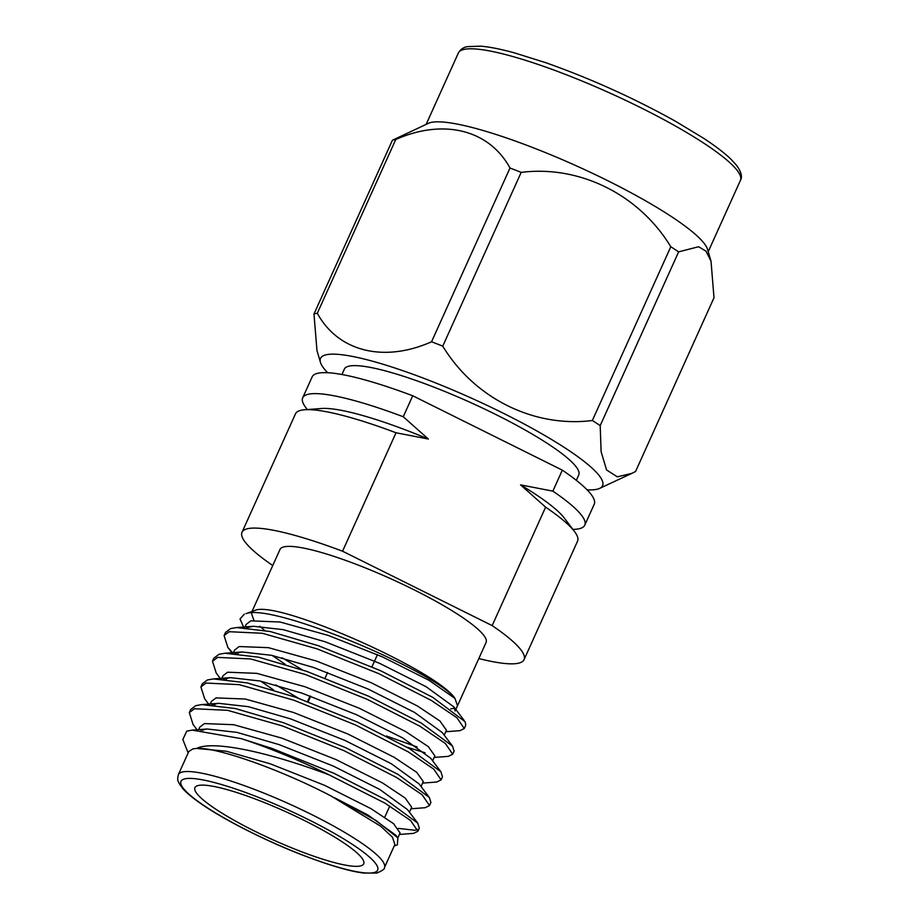 <?xml version="1.0" encoding="UTF-8"?>
<svg xmlns="http://www.w3.org/2000/svg" width="919" height="919" viewBox="0 0 919 919"><rect width="100%" height="100%" fill="white"/><g stroke="black" fill="none" stroke-linecap="round" stroke-linejoin="round"><path stroke-width="1.38" d="M310.668 696.234L308.164 701.783M574.467 531.469A154.737 25.835 -155.7 0 0 545.622 507.15L492.159 625.598A154.737 25.835 24.3 0 1 524.083 659.624L577.546 541.176A154.737 25.835 -155.7 0 0 574.467 531.469L564.323 518.086A139.309 23.251 -155.7 0 0 520.545 484.876L552.859 491.137A154.737 25.835 24.3 0 1 584.771 525.163A154.737 25.835 24.3 0 1 579.05 528.77A154.737 25.835 24.3 0 1 575.455 529.275L572.939 529.459M307.314 409.552L305.786 407.542A154.737 25.835 24.3 0 1 302.696 397.835A154.737 25.835 24.3 0 1 308.428 394.228A154.737 25.835 24.3 0 1 403.257 416.755L428.334 439.029A139.309 23.251 -155.7 0 0 321.535 408.495L304.786 409.748A154.737 25.835 -155.7 0 0 301.202 410.242A154.737 25.835 -155.7 0 0 295.47 413.849L242.007 532.296A154.737 25.835 24.3 0 1 247.728 528.689A154.737 25.835 24.3 0 1 342.557 551.216L492.159 625.598M428.334 439.029L396.02 432.769A154.737 25.835 -155.7 0 0 304.786 409.748M360.282 865.974A92.589 15.451 -155.7 0 0 363.706 863.814A92.589 15.451 -155.7 0 0 294.919 815.911A92.589 15.451 -155.7 0 0 198.366 785.481A92.589 15.451 -155.7 0 0 194.943 787.629A92.589 15.451 -155.7 0 0 263.73 835.543A92.589 15.451 -155.7 0 0 360.282 865.974M252.07 611.342L280.008 549.459A113.048 18.874 24.3 0 1 284.189 546.816A113.048 18.874 24.3 0 1 402.074 583.979A113.048 18.874 24.3 0 1 486.071 642.473L457.501 705.781L454.962 698.406C437.18 670.64 279.537 600.877 255.585 610.182L245.959 613.674C273.069 602.738 436.858 672.34 454.962 698.406L428.955 680.267L382.603 656.959L328.186 635.408L280.031 621.991L250.784 620.865L246.212 624.357L244.764 627.562M450.769 708.848L454.652 708.055M251.335 613.042L253.851 620.153M259.698 626.218L264.638 630.342M188.809 751.478L178.378 774.591A113.048 18.874 24.3 0 1 182.559 771.96A113.048 18.874 24.3 0 1 300.456 809.122A113.048 18.874 24.3 0 1 384.441 867.616L394.871 844.504L392.447 837.186L380.719 826.25L331.231 796.084C281.007 769.754 216.758 746.952 196.643 748.434L192.99 748.847L188.82 751.489M418.019 829.432L414.951 830.271L398.432 828.387M202.95 730.41L202.272 729.778M197.275 730.031L193.047 724.448L189.303 712.604L190.715 709.479L195.862 705.62L201.789 704.597L235.505 708.572L283.649 722.771L345.418 747.572L398.03 774.395L429.345 797.485L430.908 802.459L429.506 805.572L425.129 807.709L410.988 808.789M397.858 837.864L400.087 832.924L393.562 823.688L371 808.663L324.637 785.354L270.22 763.804L226.419 751.248L196.643 748.434C214.391 739.519 274.367 754.154 329.243 774.935L385.027 803.183L410.598 820.506L417.915 831.247L413.539 833.384L399.397 834.463M189.303 712.604L194.46 708.744L227.602 710.33L282.248 725.884L344.016 750.685L396.617 777.508L422.189 794.832L429.506 805.572M232.944 653.225L227.832 647.401L224.087 635.557L229.233 631.709L262.375 633.283L317.021 648.848L378.789 673.65L431.39 700.473L456.961 717.796L464.279 728.537L459.914 730.662L445.761 731.742M417.123 746.94L386.382 735.981M238.032 653.65L237.045 652.731M224.087 635.557L225.488 632.444L230.635 628.585L236.562 627.562L270.278 631.537L318.422 645.735L380.202 670.537L432.803 697.36L464.934 721.633A128.591 21.47 -155.7 0 1 465.14 722.127A128.591 21.47 -155.7 0 1 465.336 726.194L464.279 728.537M220.606 678.865L216.241 673.087L212.496 661.243L217.642 657.384L250.784 658.969L305.43 674.535L367.198 699.336L419.799 726.148L445.37 743.471L452.688 754.212L448.323 756.348L434.17 757.428M425.095 752.799L407.117 747.25M298.618 698.291L275.861 684.954M226.442 679.325L225.454 678.417M212.496 661.243L213.897 658.119L219.044 654.271L224.971 653.237L258.687 657.211L306.831 671.41L368.611 696.211L421.212 723.035L452.527 746.125L454.101 751.099L452.688 754.212M209.015 704.551L204.65 698.762L200.893 686.918L206.051 683.058L239.193 684.644L293.839 700.209L355.607 725.011L408.208 751.834L433.779 769.146L441.097 779.886L436.72 782.023L422.579 783.103M214.851 705.011L213.863 704.092M200.893 686.918L202.306 683.805L207.453 679.945L213.38 678.923L247.096 682.886L295.24 697.096L357.02 721.897L409.621 748.709L440.936 771.799L442.498 776.773L441.097 779.886M329.243 774.935A128.591 21.47 24.3 0 0 241.26 738.646L192.232 730.123L186.764 731.11L182.835 739.485L188.154 752.948M394.217 845.962L397.387 844.825L397.87 837.887L376.112 820.552L334.516 797.715L368.094 815.084L395.917 835.291L397.87 837.887M302.374 669.859L282.259 657.878M243.788 627.505L240.031 618.958L244.316 614.156M576.328 480.327L578.752 474.939A128.591 21.47 -155.7 0 0 483.21 408.392A128.591 21.47 -155.7 0 0 349.117 366.13A128.591 21.47 -155.7 0 0 344.349 369.128L341.925 374.515M635.569 471.493L714.006 297.722L711.019 261.168L706.022 251.174L698.566 246.74L678.636 251.852L600.199 425.612L601.106 451.677L606.563 469.977L617.327 476.835L631.87 473.354L635.569 471.493M392.413 140.239A182.077 30.396 24.3 0 1 393.998 139.826A182.077 30.396 24.3 0 1 395.767 139.504L317.319 313.264A182.077 30.396 -155.7 0 0 315.562 313.586A182.077 30.396 -155.7 0 0 313.976 314.011L392.413 140.239L428.334 123.341A154.737 25.835 24.3 0 1 431.126 122.434A154.737 25.835 24.3 0 1 582.52 168.648A154.737 25.835 24.3 0 1 707.55 249.382L711.019 261.168M509.999 168.016A182.077 30.396 24.3 0 1 521.188 172.381L442.751 346.141A182.077 30.396 -155.7 0 0 431.551 341.776L509.999 168.016C489.264 129.843 443.636 118.241 395.767 139.504M600.199 425.612A182.077 30.396 -155.7 0 0 592.353 420.511L670.79 246.751C639.302 194.748 579.809 164.983 521.188 172.381M670.79 246.751A182.077 30.396 24.3 0 1 678.636 251.852M587.092 489.827A154.737 25.835 -155.7 0 0 596.868 489.299A154.737 25.835 -155.7 0 0 599.647 488.391A154.737 25.835 -155.7 0 0 497.455 410.356A154.737 25.835 -155.7 0 0 326.245 354.757A154.737 25.835 -155.7 0 0 320.444 362.35A154.737 25.835 -155.7 0 0 327.669 372.723M442.751 346.141C474.434 398.421 534.065 427.886 592.353 420.511M317.319 313.264C338.054 351.437 383.694 363.039 431.551 341.776M302.696 397.835L312.173 376.847A154.737 25.835 24.3 0 1 317.905 373.252A154.737 25.835 24.3 0 1 412.723 395.767L403.257 416.755M396.02 432.769L342.557 551.216M307.52 701.542L310.025 696.005M272.748 565.53A154.737 25.835 24.3 0 1 242.007 532.296M524.083 659.624A154.737 25.835 24.3 0 1 478.81 658.555M320.444 362.35L316.975 350.564L313.976 314.011M241.26 738.646L272.058 748.445L333.827 773.247L386.428 800.07L417.754 823.16L419.317 828.134L417.915 831.247M200.87 730.226L207.12 728.997L236.849 732.363L278.916 744.551L333.333 766.09L379.685 789.41L407.508 809.616L417.754 823.16M211.99 704.735L218.722 703.322L248.44 706.688L290.507 718.865L344.924 740.415L391.276 763.723L419.098 783.93L429.345 797.485M223.581 679.061L230.313 677.636L260.031 681.002L302.098 693.19L356.515 714.729L402.878 738.049L430.689 758.255L440.936 771.799M235.172 653.386L241.904 651.962L271.622 655.327L313.689 667.516L368.105 689.055L414.469 712.374L442.28 732.581L452.527 746.125M246.763 627.7L253.495 626.287L283.213 629.653L325.292 641.83L379.696 663.38L426.06 686.688L453.871 706.895L455.158 710.95M198.688 729.64L199.848 727.067L204.42 723.575L233.667 724.712L281.823 738.129L336.228 759.668L382.591 782.988L405.153 798.014L411.678 807.238L409.449 812.189M209.992 704.597L211.439 701.392L216.011 697.9L245.258 699.026L293.414 712.455L347.819 733.994L394.182 757.313L416.744 772.339L423.28 781.564L421.04 786.503M221.582 678.923L223.03 675.718L227.602 672.214L256.849 673.351L305.005 686.769L359.421 708.308L405.773 731.627L428.334 746.653L434.871 755.877L432.631 760.829M273.586 689.962L260.651 681.14M233.173 653.237L234.621 650.032L239.193 646.539L268.44 647.665L316.596 661.094L371.012 682.633L417.364 705.953L439.925 720.978L446.462 730.203L444.222 735.143M285.177 664.288L272.242 655.465M584.771 525.163L594.248 504.186A154.737 25.835 24.3 0 0 562.325 470.149L552.859 491.137M562.325 470.149L412.723 395.767M545.622 507.15L520.545 484.876M184.972 778.818A107.902 18.012 -155.7 0 0 250.611 832.051A107.902 18.012 -155.7 0 0 373.677 872.636A107.902 18.012 -155.7 0 0 308.037 819.403A107.902 18.012 -155.7 0 0 184.972 778.818M464.084 49.396A154.737 25.835 -155.7 0 0 458.363 53.003C460.304 49.454 463.348 47.328 467.484 46.616L480.844 46.168C489.655 46.915 500.786 49.132 514.261 52.808L545.622 62.641C590.457 78.517 633.673 98.011 675.27 121.136L703.403 138.149C715.189 145.88 724.298 152.83 730.72 158.976L736.395 165.121C741.231 171.761 742.575 176.827 740.438 180.331A154.737 25.835 -155.7 0 0 625.46 100.263A154.737 25.835 -155.7 0 0 464.084 49.396M377.422 654.673L371.919 666.861M389.782 806.055L384.751 817.221M178.378 774.591C176.77 781.966 178.481 780.759 179.182 783.597L182.674 788.479C186.258 792.557 191.818 797.255 199.331 802.551C222.03 818.691 263.282 839.771 300.628 854.348C328.451 865.078 349.45 871.315 363.637 873.05L376.87 873.039C382.511 870.592 385.038 868.788 384.441 867.616M426.152 124.352L458.363 53.003M599.647 488.391L631.87 473.354M708.227 251.691L740.438 180.331M455.824 709.468L457.49 705.769M207.12 728.997L192.232 730.123M218.722 703.322L201.789 704.597M230.313 677.636L213.38 678.923M241.904 651.962L224.971 653.237M253.495 626.287L236.562 627.562M453.871 706.895L464.118 720.439M232.197 653.191L227.832 647.401M327.601 672.524L325.073 678.107"/></g></svg>
